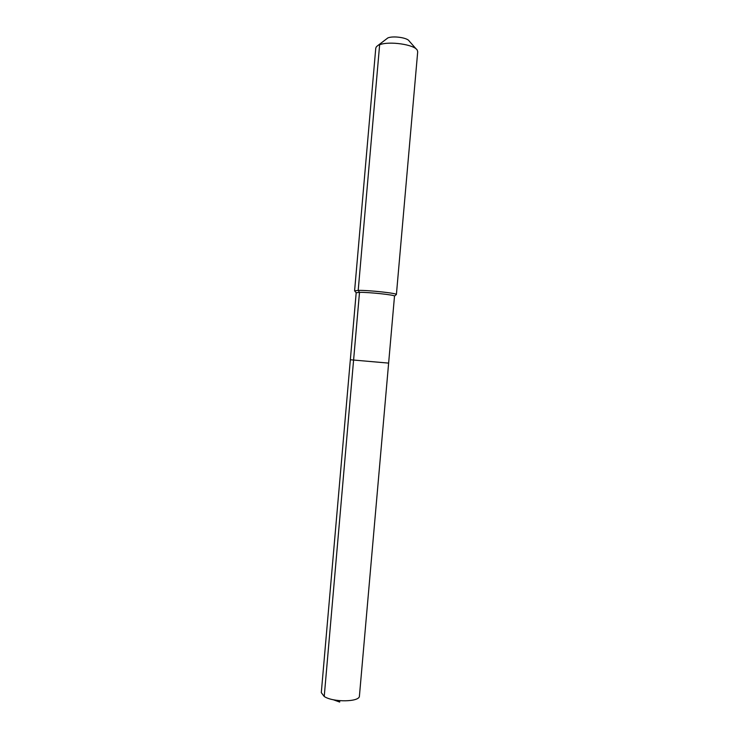 <?xml version="1.0" encoding="UTF-8"?>
<svg xmlns="http://www.w3.org/2000/svg" width="739" height="739" viewBox="0 0 739 739"><rect width="100%" height="100%" fill="white"/><g stroke="black" fill="none" stroke-linecap="round" stroke-linejoin="round"><path stroke-width="1.11" d="M385.028 362.784L388.631 363.108L359.431 695.981C359.921 702.068 333.141 702.53 324.227 696.489L321.299 692.637L350.341 359.754L353.593 360.05L350.341 359.754L356.189 292.773L354.803 291.101M396.15 294.722L396.4 294.51C397.406 293.263 368.484 290.122 358.203 290.39L359.505 292.348C368.937 292.136 395.374 294.99 394.506 296.108L388.631 363.108L353.593 360.05L324.227 696.489M388.631 363.108L353.593 360.05L359.505 292.348L356.189 292.755M396.4 294.528L417.701 51.758L417.267 50.197C414.579 44.571 389.12 40.848 379.634 44.765L358.203 290.39L354.6 290.852M416.269 49.07L409.138 40.996C407.512 37.726 393.305 35.648 387.892 37.892L376.474 46.631L375.772 48.09L354.591 290.87M387.892 37.892L377.657 45.689M339.801 700.692L339.681 702.05L333.197 699.713M394.506 296.108L396.4 294.51"/></g></svg>
